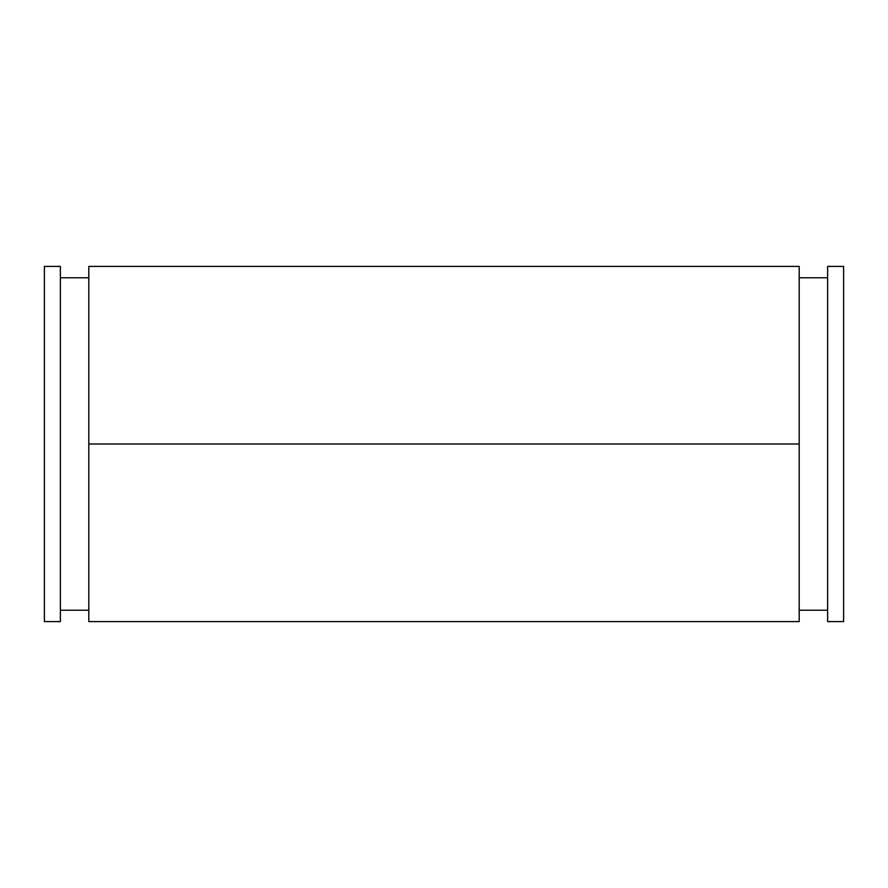 <?xml version="1.0" encoding="UTF-8"?>
<svg xmlns="http://www.w3.org/2000/svg" width="888" height="888" viewBox="0 0 888 888"><rect width="100%" height="100%" fill="white"/><g stroke="black" fill="none" stroke-linecap="round" stroke-linejoin="round"><path stroke-width="1.33" d="M827.616 266.4L827.616 621.6L843.6 621.6L843.6 266.4L827.616 266.4M44.4 266.4L44.4 621.6L60.384 621.6L60.384 266.4L44.4 266.4M88.8 444L88.8 621.6L799.2 621.6L799.2 444L88.8 444L88.8 266.4L799.2 266.4L799.2 444M799.2 277.766L827.616 277.766M60.384 277.766L88.8 277.766M60.384 610.234L88.8 610.234M799.2 610.234L827.616 610.234"/></g></svg>
